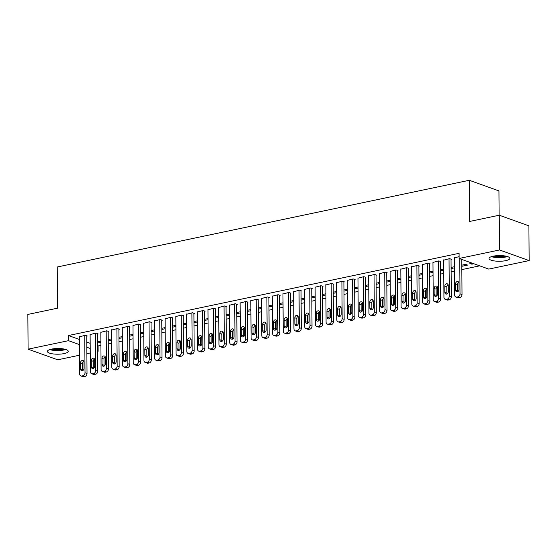 <?xml version="1.0" encoding="UTF-8"?>
<svg xmlns="http://www.w3.org/2000/svg" width="557" height="557" viewBox="0 0 557 557"><rect width="100%" height="100%" fill="white"/><g stroke="black" fill="none" stroke-linecap="round" stroke-linejoin="round"><path stroke-width="0.84" d="M51.557 349.114A10.437 2.848 -0.4 0 1 62.468 348.779A10.437 2.848 -0.4 0 1 68.239 351.286A10.437 2.848 -0.4 0 1 64.055 353.598A10.437 2.848 -0.4 0 1 53.138 353.932A10.437 2.848 -0.4 0 1 47.373 351.432A10.437 2.848 -0.4 0 1 51.557 349.114M493.189 256.178A10.437 2.848 -0.4 0 1 504.106 255.837A10.437 2.848 -0.4 0 1 509.871 258.344A10.437 2.848 -0.4 0 1 505.686 260.655A10.437 2.848 -0.4 0 1 494.776 260.989A10.437 2.848 -0.4 0 1 489.004 258.49A10.437 2.848 -0.4 0 1 493.189 256.178M97.559 345.967L100.921 345.556M108.274 344.01L111.637 343.3M118.989 341.754L122.352 341.051M129.704 339.498L133.067 338.795M140.413 337.243L143.776 336.539M151.128 334.994L154.491 334.284M161.843 332.738L165.206 332.028M172.559 330.482L175.921 329.772M183.274 328.226L186.637 327.516M193.989 325.97L197.345 325.267M204.698 323.714L208.06 323.011M215.413 321.466L218.776 320.755M226.128 319.21L229.491 318.5M236.843 316.954L240.206 316.244M247.559 314.698L250.922 313.988M258.274 312.442L261.63 311.739M268.982 310.186L272.345 309.483M279.698 307.937L283.06 307.227M290.413 305.682L293.776 304.971M301.128 303.426L304.491 302.716M311.843 301.17L315.206 300.46M322.552 298.914L325.915 298.204M333.267 296.658L336.63 295.955M343.982 294.402L347.345 293.699M354.698 292.153L358.06 291.443M365.413 289.898L368.776 289.187M376.128 287.642L379.491 286.932M386.837 285.386L390.199 284.676M397.552 283.13L400.915 282.427M408.267 280.874L411.63 280.171M418.982 278.625L422.345 277.915M429.698 276.369L433.061 275.659M440.413 274.114L443.776 273.403M451.121 271.858L454.484 271.148M461.837 269.602L479.695 265.842M98.088 346.155L98.123 351.3L97.593 351.411M90.241 352.957L86.878 353.667M79.533 355.213L57.733 359.801L28.094 349.176L68.483 340.675L79.456 344.609M499.114 215.253L498.94 190.905L469.307 180.28L57.239 266.998L57.531 308.181L27.85 314.427L28.094 349.176M469.307 180.28L469.593 221.463L499.267 215.218L528.906 225.843L529.15 260.592L488.761 269.094L459.121 258.469L499.511 249.968L529.15 260.592M111.616 340.007L108.253 340.71M111.602 338.865L108.239 339.575M97.475 333.866L98.011 333.754L96.006 333.037L90.116 334.583M133.039 335.495L129.677 336.198M133.032 334.353L129.67 335.063M118.899 329.354L119.435 329.243L117.436 328.526L111.546 330.071M154.47 330.983L151.107 331.694M154.463 329.848L151.1 330.552M140.329 324.842L140.865 324.731L138.86 324.014L132.97 325.56M175.901 326.472L172.538 327.182M175.887 325.337L172.524 326.047M161.76 320.338L162.296 320.226L160.291 319.502L154.4 321.048M197.324 321.967L193.961 322.67M197.317 320.825L193.954 321.535M183.183 315.826L183.719 315.715L181.721 314.997L175.831 316.543M218.755 317.455L215.392 318.165M218.748 316.32L215.385 317.024M204.614 311.314L205.15 311.203L203.145 310.486L197.255 312.031M240.178 312.943L236.822 313.654M240.171 311.809L236.809 312.519M226.045 306.81L226.581 306.698L224.575 305.974L218.685 307.52M261.609 308.439L258.246 309.142M261.602 307.297L258.239 308.007M247.468 302.298L248.004 302.186L246.006 301.469L240.116 303.015M283.04 303.927L279.677 304.637M283.033 302.792L279.67 303.495M268.899 297.786L269.435 297.675L267.43 296.958L261.539 298.503M304.463 299.415L301.107 300.126M304.456 298.28L301.093 298.991M290.329 293.281L290.865 293.163L288.86 292.446L282.97 293.992M325.894 294.911L322.531 295.614M325.887 293.769L322.524 294.479M311.753 288.77L312.289 288.658L310.291 287.941L304.394 289.487M347.324 290.399L343.961 291.109M347.317 289.264L343.954 289.967M333.183 284.258L333.72 284.147L331.714 283.429L325.824 284.975M368.748 285.887L365.385 286.597M368.741 284.752L365.378 285.463M354.614 279.753L355.143 279.635L353.145 278.918L347.255 280.463M390.178 281.382L386.816 282.086M390.172 280.241L386.809 280.951M376.038 275.242L376.574 275.13L374.576 274.413L368.678 275.959M411.609 276.871L408.246 277.581M411.602 275.736L408.239 276.439M397.468 270.73L398.004 270.618L395.999 269.901L390.109 271.447M433.033 272.359L429.67 273.069M433.026 271.224L429.663 271.927M418.899 266.225L419.428 266.107L417.43 265.39L411.539 266.935M454.463 267.854L451.1 268.558M454.456 266.712L451.093 267.423M440.322 261.713L440.859 261.602L438.853 260.885L432.963 262.431M473.889 263.76L471.876 264.185L469.878 263.468L471.883 263.043L471.876 264.185M459.107 256.617L454.394 257.919M459.121 258.469L459.086 253.324L68.448 335.53L79.421 339.464M86.801 342.109L90.178 343.321M451.038 259.458L451.574 259.346L449.569 258.629L443.678 260.175M461.816 266.302L467.595 265.09L465.589 264.373L461.809 265.167M429.607 263.969L430.143 263.851L428.145 263.134L422.255 264.679M443.748 270.103L440.385 270.813M443.741 268.968L440.378 269.679M408.184 268.474L408.72 268.363L406.714 267.645L400.824 269.191M422.324 274.615L418.961 275.325M422.31 273.48L418.948 274.183M386.753 272.986L387.289 272.874L385.284 272.157L379.394 273.703M400.894 279.127L397.531 279.83M400.887 277.985L397.524 278.695M365.322 277.497L365.858 277.386L363.86 276.662L357.97 278.208M379.463 283.631L376.1 284.342M379.456 282.496L376.093 283.207M343.899 282.002L344.435 281.891L342.43 281.174L336.539 282.719M358.04 288.143L354.677 288.853M358.026 287.008L354.67 287.711M322.468 286.514L323.004 286.402L320.999 285.685L315.109 287.231M336.609 292.655L333.246 293.358M336.602 291.513L333.239 292.223M301.038 291.026L301.574 290.914L299.575 290.19L293.685 291.736M315.178 297.16L311.816 297.87M315.171 296.025L311.809 296.735M279.614 295.53L280.15 295.419L278.145 294.702L272.255 296.247M293.755 301.671L290.392 302.381M293.741 300.536L290.385 301.24M258.183 300.042L258.72 299.931L256.714 299.213L250.824 300.759M272.324 306.183L268.961 306.886M272.317 305.041L268.954 305.751M236.753 304.554L237.289 304.442L235.291 303.725L229.4 305.271M250.894 310.695L247.531 311.398M250.887 309.553L247.524 310.263M215.329 309.065L215.865 308.947L213.86 308.23L207.97 309.776M229.47 315.199L226.107 315.91M229.463 314.064L226.1 314.768M193.899 313.57L194.435 313.459L192.43 312.742L186.539 314.287M208.04 319.711L204.677 320.421M208.033 318.576L204.67 319.279M172.468 318.082L173.004 317.97L171.006 317.253L165.116 318.799M186.609 324.223L183.246 324.926M186.602 323.081L183.239 323.791M151.044 322.594L151.581 322.475L149.575 321.758L143.685 323.304M165.185 328.727L161.822 329.438M165.178 327.593L161.815 328.303M129.614 327.098L130.15 326.987L128.145 326.27L122.255 327.815M143.755 333.239L140.392 333.949M143.748 332.104L140.385 332.808M108.183 331.61L108.719 331.499L106.721 330.781L100.831 332.327M122.324 337.751L118.961 338.454M122.317 336.609L118.954 337.319M86.76 336.122L87.296 336.003L85.291 335.286L79.4 336.832M100.901 342.256L97.538 342.966M100.894 341.121L97.531 341.831M86.836 347.255L90.213 348.466M97.593 351.112L98.123 351.3M499.267 215.218L499.511 249.968M68.448 335.53L68.483 340.675M459.762 258.699L460.012 293.831A2.674 2.068 -70.3 0 1 457.882 296.86L456.817 297.083A2.674 2.068 -70.3 0 1 455.891 297.027A2.674 2.068 -70.3 0 1 454.651 294.959L454.394 257.613M455.891 297.027L457.896 297.744A2.674 2.068 109.7 0 0 458.815 297.8L459.887 297.577A2.674 2.068 109.7 0 0 462.011 294.549L461.767 259.416M459.017 289.403A2.137 1.65 109.7 0 1 456.58 291.777A2.137 1.65 109.7 0 1 455.584 290.127L455.542 283.945A2.137 1.65 109.7 0 1 457.979 281.57A2.137 1.65 109.7 0 1 458.968 283.228L459.017 289.403M457.75 291.666A2.137 1.65 109.7 0 1 457.589 290.845L457.548 284.662A2.137 1.65 109.7 0 1 458.808 282.406M449.033 258.74L449.297 296.087A2.674 2.068 -70.3 0 1 447.174 299.116L446.101 299.339A2.674 2.068 -70.3 0 1 445.182 299.283A2.674 2.068 -70.3 0 1 443.936 297.215L443.678 259.868M445.182 299.283L447.18 300A2.674 2.068 109.7 0 0 448.1 300.056L449.172 299.833A2.674 2.068 109.7 0 0 451.295 296.804L451.038 259.151M448.301 291.659A2.137 1.65 109.7 0 1 445.865 294.033A2.137 1.65 109.7 0 1 444.869 292.376L444.827 286.201A2.137 1.65 109.7 0 1 447.264 283.826A2.137 1.65 109.7 0 1 448.253 285.483L448.301 291.659M447.034 293.922A2.137 1.65 109.7 0 1 446.874 293.1L446.832 286.918A2.137 1.65 109.7 0 1 448.093 284.655M438.324 260.996L438.582 298.343A2.674 2.068 -70.3 0 1 436.458 301.365L435.386 301.595A2.674 2.068 -70.3 0 1 434.467 301.539A2.674 2.068 -70.3 0 1 433.228 299.471L432.963 262.124M434.467 301.539L436.465 302.256A2.674 2.068 109.7 0 0 437.391 302.312L438.456 302.082A2.674 2.068 109.7 0 0 440.587 299.06L440.322 261.407M437.586 293.915A2.137 1.65 109.7 0 1 435.149 296.289A2.137 1.65 109.7 0 1 434.154 294.632L434.112 288.456A2.137 1.65 109.7 0 1 436.549 286.082A2.137 1.65 109.7 0 1 437.544 287.732L437.586 293.915M436.319 296.171A2.137 1.65 109.7 0 1 436.159 295.349L436.117 289.174A2.137 1.65 109.7 0 1 437.384 286.911M491.392 256.652A10.367 2.827 179.6 0 0 507.462 256.54M506.529 256.283A9.03 2.465 -0.4 0 1 492.318 256.38M494.205 255.983A8.362 2.284 179.6 0 0 504.642 255.914M49.754 349.594A10.367 2.827 179.6 0 0 65.823 349.483M64.897 349.225A9.03 2.465 -0.4 0 1 50.68 349.323M52.567 348.926A8.362 2.284 179.6 0 0 63.004 348.856M427.609 263.252L427.867 300.599A2.674 2.068 -70.3 0 1 425.743 303.621L424.671 303.85A2.674 2.068 -70.3 0 1 423.752 303.795A2.674 2.068 -70.3 0 1 422.512 301.727L422.248 264.373M423.752 303.795L425.75 304.512A2.674 2.068 109.7 0 0 426.676 304.568L427.748 304.338A2.674 2.068 109.7 0 0 429.872 301.316L429.607 263.663M426.871 296.164A2.137 1.65 109.7 0 1 424.434 298.545A2.137 1.65 109.7 0 1 423.445 296.888L423.397 290.712A2.137 1.65 109.7 0 1 425.833 288.338A2.137 1.65 109.7 0 1 426.829 289.988L426.871 296.164M425.604 298.427A2.137 1.65 109.7 0 1 425.444 297.605L425.402 291.429A2.137 1.65 109.7 0 1 426.669 289.167M416.894 265.501L417.151 302.855A2.674 2.068 -70.3 0 1 415.028 305.877L413.955 306.099A2.674 2.068 -70.3 0 1 413.036 306.044A2.674 2.068 -70.3 0 1 411.797 303.983L411.532 266.629M413.036 306.044L415.042 306.768A2.674 2.068 109.7 0 0 415.961 306.823L417.033 306.594A2.674 2.068 109.7 0 0 419.156 303.572L418.892 265.919M416.156 298.42A2.137 1.65 109.7 0 1 413.719 300.794A2.137 1.65 109.7 0 1 412.73 299.144L412.688 292.968A2.137 1.65 109.7 0 1 415.125 290.587A2.137 1.65 109.7 0 1 416.114 292.244L416.156 298.42M414.888 300.683A2.137 1.65 109.7 0 1 414.728 299.861L414.687 293.685A2.137 1.65 109.7 0 1 415.954 291.422M406.178 267.757L406.443 305.104A2.674 2.068 -70.3 0 1 404.312 308.132L403.24 308.355A2.674 2.068 -70.3 0 1 402.321 308.3A2.674 2.068 -70.3 0 1 401.082 306.232L400.824 268.885M402.321 308.3L404.326 309.017A2.674 2.068 109.7 0 0 405.245 309.072L406.318 308.85A2.674 2.068 109.7 0 0 408.441 305.828L408.177 268.168M405.44 300.676A2.137 1.65 109.7 0 1 403.003 303.05A2.137 1.65 109.7 0 1 402.015 301.4L401.973 295.224A2.137 1.65 109.7 0 1 404.41 292.843A2.137 1.65 109.7 0 1 405.399 294.5L405.44 300.676M404.18 302.938A2.137 1.65 109.7 0 1 404.02 302.117L403.971 295.941A2.137 1.65 109.7 0 1 405.238 293.678M395.463 270.013L395.728 307.36A2.674 2.068 -70.3 0 1 393.604 310.388L392.532 310.611A2.674 2.068 -70.3 0 1 391.606 310.555A2.674 2.068 -70.3 0 1 390.366 308.487L390.109 271.141M391.606 310.555L393.611 311.272A2.674 2.068 109.7 0 0 394.53 311.328L395.602 311.105A2.674 2.068 109.7 0 0 397.726 308.077L397.468 270.423M394.732 302.931A2.137 1.65 109.7 0 1 392.295 305.306A2.137 1.65 109.7 0 1 391.299 303.656L391.258 297.473A2.137 1.65 109.7 0 1 393.695 295.099A2.137 1.65 109.7 0 1 394.683 296.756L394.732 302.931M393.465 305.194A2.137 1.65 109.7 0 1 393.305 304.373L393.263 298.19A2.137 1.65 109.7 0 1 394.523 295.934M384.748 272.269L385.012 309.615A2.674 2.068 -70.3 0 1 382.889 312.644L381.817 312.867A2.674 2.068 -70.3 0 1 380.897 312.811A2.674 2.068 -70.3 0 1 379.651 310.743L379.394 273.396M380.897 312.811L382.896 313.528A2.674 2.068 109.7 0 0 383.815 313.584L384.887 313.361A2.674 2.068 109.7 0 0 387.011 310.333L386.753 272.679M384.017 305.187A2.137 1.65 109.7 0 1 381.58 307.561A2.137 1.65 109.7 0 1 380.584 305.904L380.542 299.729A2.137 1.65 109.7 0 1 382.979 297.354A2.137 1.65 109.7 0 1 383.975 299.012L384.017 305.187M382.75 307.45A2.137 1.65 109.7 0 1 382.589 306.628L382.548 300.446A2.137 1.65 109.7 0 1 383.808 298.19M374.039 274.524L374.297 311.871A2.674 2.068 -70.3 0 1 372.173 314.893L371.101 315.123A2.674 2.068 -70.3 0 1 370.182 315.067A2.674 2.068 -70.3 0 1 368.943 312.999L368.678 275.652M370.182 315.067L372.18 315.784A2.674 2.068 109.7 0 0 373.106 315.84L374.172 315.617A2.674 2.068 109.7 0 0 376.302 312.588L376.038 274.935M373.301 307.443A2.137 1.65 109.7 0 1 370.865 309.817A2.137 1.65 109.7 0 1 369.869 308.16L369.827 301.985A2.137 1.65 109.7 0 1 372.264 299.61A2.137 1.65 109.7 0 1 373.26 301.26L373.301 307.443M372.034 309.699A2.137 1.65 109.7 0 1 371.874 308.877L371.832 302.702A2.137 1.65 109.7 0 1 373.099 300.439M363.324 276.78L363.582 314.127A2.674 2.068 -70.3 0 1 361.458 317.149L360.386 317.379A2.674 2.068 -70.3 0 1 359.467 317.323A2.674 2.068 -70.3 0 1 358.228 315.255L357.963 277.908M359.467 317.323L361.465 318.04A2.674 2.068 109.7 0 0 362.391 318.096L363.463 317.866A2.674 2.068 109.7 0 0 365.587 314.844L365.322 277.191M362.586 309.699A2.137 1.65 109.7 0 1 360.149 312.073A2.137 1.65 109.7 0 1 359.161 310.416L359.112 304.24A2.137 1.65 109.7 0 1 361.549 301.866A2.137 1.65 109.7 0 1 362.544 303.516L362.586 309.699M361.319 311.955A2.137 1.65 109.7 0 1 361.159 311.133L361.117 304.958A2.137 1.65 109.7 0 1 362.384 302.695M352.609 279.029L352.866 316.383A2.674 2.068 -70.3 0 1 350.743 319.405L349.671 319.627A2.674 2.068 -70.3 0 1 348.752 319.579A2.674 2.068 -70.3 0 1 347.512 317.511L347.255 280.157M348.752 319.579L350.757 320.296A2.674 2.068 109.7 0 0 351.676 320.352L352.748 320.122A2.674 2.068 109.7 0 0 354.872 317.1L354.607 279.447M351.871 311.948A2.137 1.65 109.7 0 1 349.434 314.329A2.137 1.65 109.7 0 1 348.445 312.672L348.404 306.496A2.137 1.65 109.7 0 1 350.84 304.122A2.137 1.65 109.7 0 1 351.829 305.772L351.871 311.948M350.604 314.211A2.137 1.65 109.7 0 1 350.444 313.389L350.402 307.213A2.137 1.65 109.7 0 1 351.669 304.951M341.894 281.285L342.158 318.632A2.674 2.068 -70.3 0 1 340.028 321.661L338.955 321.883A2.674 2.068 -70.3 0 1 338.036 321.828A2.674 2.068 -70.3 0 1 336.797 319.76L336.539 282.413M338.036 321.828L340.042 322.545A2.674 2.068 109.7 0 0 340.961 322.6L342.033 322.378A2.674 2.068 109.7 0 0 344.156 319.356L343.892 281.703M341.156 314.204A2.137 1.65 109.7 0 1 338.719 316.578A2.137 1.65 109.7 0 1 337.73 314.928L337.688 308.752A2.137 1.65 109.7 0 1 340.125 306.371A2.137 1.65 109.7 0 1 341.114 308.028L341.156 314.204M339.895 316.467A2.137 1.65 109.7 0 1 339.735 315.645L339.686 309.469A2.137 1.65 109.7 0 1 340.954 307.206M331.178 283.541L331.443 320.888A2.674 2.068 -70.3 0 1 329.319 323.916L328.247 324.139A2.674 2.068 -70.3 0 1 327.321 324.083A2.674 2.068 -70.3 0 1 326.082 322.016L325.824 284.669M327.321 324.083L329.326 324.801A2.674 2.068 109.7 0 0 330.245 324.856L331.318 324.634A2.674 2.068 109.7 0 0 333.441 321.605L333.183 283.952M330.447 316.46A2.137 1.65 109.7 0 1 328.01 318.834A2.137 1.65 109.7 0 1 327.015 317.184L326.973 311.001A2.137 1.65 109.7 0 1 329.41 308.627A2.137 1.65 109.7 0 1 330.398 310.284L330.447 316.46M329.18 318.722A2.137 1.65 109.7 0 1 329.02 317.901L328.978 311.725A2.137 1.65 109.7 0 1 330.238 309.462M320.463 285.797L320.728 323.144A2.674 2.068 -70.3 0 1 318.604 326.172L317.532 326.395A2.674 2.068 -70.3 0 1 316.613 326.339A2.674 2.068 -70.3 0 1 315.366 324.271L315.109 286.925M316.613 326.339L318.611 327.056A2.674 2.068 109.7 0 0 319.53 327.112L320.602 326.889A2.674 2.068 109.7 0 0 322.726 323.861L322.468 286.207M319.732 318.715A2.137 1.65 109.7 0 1 317.295 321.09A2.137 1.65 109.7 0 1 316.299 319.44L316.258 313.257A2.137 1.65 109.7 0 1 318.695 310.883A2.137 1.65 109.7 0 1 319.69 312.54L319.732 318.715M318.465 320.978A2.137 1.65 109.7 0 1 318.305 320.157L318.263 313.974A2.137 1.65 109.7 0 1 319.53 311.718M309.755 288.053L310.012 325.399A2.674 2.068 -70.3 0 1 307.889 328.421L306.816 328.651A2.674 2.068 -70.3 0 1 305.897 328.595A2.674 2.068 -70.3 0 1 304.658 326.527L304.394 289.18M305.897 328.595L307.896 329.312A2.674 2.068 109.7 0 0 308.822 329.368L309.887 329.145A2.674 2.068 109.7 0 0 312.017 326.117L311.753 288.463M309.017 320.971A2.137 1.65 109.7 0 1 306.58 323.345A2.137 1.65 109.7 0 1 305.584 321.688L305.542 315.513A2.137 1.65 109.7 0 1 307.979 313.138A2.137 1.65 109.7 0 1 308.975 314.789L309.017 320.971M307.749 323.227A2.137 1.65 109.7 0 1 307.589 322.406L307.548 316.23A2.137 1.65 109.7 0 1 308.815 313.967M299.039 290.308L299.297 327.655A2.674 2.068 -70.3 0 1 297.173 330.677L296.101 330.907A2.674 2.068 -70.3 0 1 295.182 330.851A2.674 2.068 -70.3 0 1 293.943 328.783L293.678 291.436M295.182 330.851L297.187 331.568A2.674 2.068 109.7 0 0 298.106 331.624L299.179 331.394A2.674 2.068 109.7 0 0 301.302 328.372L301.038 290.719M298.301 323.227A2.137 1.65 109.7 0 1 295.864 325.601A2.137 1.65 109.7 0 1 294.876 323.944L294.827 317.769A2.137 1.65 109.7 0 1 297.264 315.394A2.137 1.65 109.7 0 1 298.26 317.044L298.301 323.227M297.034 325.483A2.137 1.65 109.7 0 1 296.874 324.661L296.832 318.486A2.137 1.65 109.7 0 1 298.099 316.223M288.324 292.564L288.582 329.911A2.674 2.068 -70.3 0 1 286.458 332.933L285.386 333.163A2.674 2.068 -70.3 0 1 284.467 333.107A2.674 2.068 -70.3 0 1 283.228 331.039L282.97 293.685M284.467 333.107L286.472 333.824A2.674 2.068 109.7 0 0 287.391 333.88L288.463 333.65A2.674 2.068 109.7 0 0 290.587 330.628L290.322 292.975M287.586 325.476A2.137 1.65 109.7 0 1 285.149 327.857A2.137 1.65 109.7 0 1 284.161 326.2L284.119 320.024A2.137 1.65 109.7 0 1 286.556 317.65A2.137 1.65 109.7 0 1 287.544 319.3L287.586 325.476M286.319 327.739A2.137 1.65 109.7 0 1 286.159 326.917L286.117 320.741A2.137 1.65 109.7 0 1 287.384 318.479M277.609 294.813L277.873 332.167A2.674 2.068 -70.3 0 1 275.743 335.189L274.678 335.411A2.674 2.068 -70.3 0 1 273.752 335.356A2.674 2.068 -70.3 0 1 272.512 333.288L272.255 295.941M273.752 335.356L275.757 336.08A2.674 2.068 109.7 0 0 276.676 336.136L277.748 335.906A2.674 2.068 109.7 0 0 279.872 332.884L279.607 295.231M276.871 327.732A2.137 1.65 109.7 0 1 274.434 330.106A2.137 1.65 109.7 0 1 273.445 328.456L273.403 322.28A2.137 1.65 109.7 0 1 275.84 319.899A2.137 1.65 109.7 0 1 276.829 321.556L276.871 327.732M275.611 329.995A2.137 1.65 109.7 0 1 275.45 329.173L275.402 322.997A2.137 1.65 109.7 0 1 276.669 320.735M266.894 297.069L267.158 334.416A2.674 2.068 -70.3 0 1 265.035 337.445L263.962 337.667A2.674 2.068 -70.3 0 1 263.036 337.612A2.674 2.068 -70.3 0 1 261.797 335.544L261.539 298.197M263.036 337.612L265.041 338.329A2.674 2.068 109.7 0 0 265.961 338.384L267.033 338.162A2.674 2.068 109.7 0 0 269.156 335.14L268.899 297.48M266.162 329.988A2.137 1.65 109.7 0 1 263.726 332.362A2.137 1.65 109.7 0 1 262.73 330.712L262.688 324.529A2.137 1.65 109.7 0 1 265.125 322.155A2.137 1.65 109.7 0 1 266.114 323.812L266.162 329.988M264.895 332.25A2.137 1.65 109.7 0 1 264.735 331.429L264.693 325.253A2.137 1.65 109.7 0 1 265.954 322.99M256.178 299.325L256.443 336.672A2.674 2.068 -70.3 0 1 254.319 339.7L253.247 339.923A2.674 2.068 -70.3 0 1 252.328 339.867A2.674 2.068 -70.3 0 1 251.082 337.8L250.824 300.453M252.328 339.867L254.326 340.585A2.674 2.068 109.7 0 0 255.245 340.64L256.317 340.418A2.674 2.068 109.7 0 0 258.448 337.389L258.183 299.736M255.447 332.244A2.137 1.65 109.7 0 1 253.01 334.618A2.137 1.65 109.7 0 1 252.015 332.968L251.973 326.785A2.137 1.65 109.7 0 1 254.41 324.411A2.137 1.65 109.7 0 1 255.405 326.068L255.447 332.244M254.18 334.506A2.137 1.65 109.7 0 1 254.02 333.685L253.978 327.502A2.137 1.65 109.7 0 1 255.245 325.246M245.47 301.581L245.728 338.928A2.674 2.068 -70.3 0 1 243.604 341.956L242.532 342.179A2.674 2.068 -70.3 0 1 241.613 342.123A2.674 2.068 -70.3 0 1 240.373 340.055L240.109 302.709M241.613 342.123L243.611 342.84A2.674 2.068 109.7 0 0 244.537 342.896L245.609 342.673A2.674 2.068 109.7 0 0 247.733 339.645L247.468 301.991M244.732 334.499A2.137 1.65 109.7 0 1 242.295 336.874A2.137 1.65 109.7 0 1 241.306 335.217L241.258 329.041A2.137 1.65 109.7 0 1 243.694 326.667A2.137 1.65 109.7 0 1 244.69 328.324L244.732 334.499M243.465 336.762A2.137 1.65 109.7 0 1 243.305 335.941L243.263 329.758A2.137 1.65 109.7 0 1 244.53 327.502M234.755 303.837L235.012 341.183A2.674 2.068 -70.3 0 1 232.889 344.205L231.816 344.435A2.674 2.068 -70.3 0 1 230.897 344.379A2.674 2.068 -70.3 0 1 229.658 342.311L229.393 304.964M230.897 344.379L232.903 345.096A2.674 2.068 109.7 0 0 233.822 345.152L234.894 344.922A2.674 2.068 109.7 0 0 237.017 341.901L236.753 304.247M234.017 336.755A2.137 1.65 109.7 0 1 231.58 339.129A2.137 1.65 109.7 0 1 230.591 337.472L230.542 331.297A2.137 1.65 109.7 0 1 232.979 328.922A2.137 1.65 109.7 0 1 233.975 330.573L234.017 336.755M232.749 339.011A2.137 1.65 109.7 0 1 232.589 338.19L232.548 332.014A2.137 1.65 109.7 0 1 233.815 329.751M224.039 306.092L224.297 343.439A2.674 2.068 -70.3 0 1 222.173 346.461L221.101 346.691A2.674 2.068 -70.3 0 1 220.182 346.635A2.674 2.068 -70.3 0 1 218.943 344.567L218.685 307.22M220.182 346.635L222.187 347.352A2.674 2.068 109.7 0 0 223.106 347.408L224.179 347.178A2.674 2.068 109.7 0 0 226.302 344.156L226.038 306.503M223.301 339.004A2.137 1.65 109.7 0 1 220.864 341.385A2.137 1.65 109.7 0 1 219.876 339.728L219.834 333.552A2.137 1.65 109.7 0 1 222.271 331.178A2.137 1.65 109.7 0 1 223.26 332.828L223.301 339.004M222.041 341.267A2.137 1.65 109.7 0 1 221.874 340.445L221.832 334.27A2.137 1.65 109.7 0 1 223.099 332.007M213.324 308.341L213.589 345.695A2.674 2.068 -70.3 0 1 211.458 348.717L210.393 348.94A2.674 2.068 -70.3 0 1 209.467 348.891A2.674 2.068 -70.3 0 1 208.227 346.823L207.97 309.469M209.467 348.891L211.472 349.608A2.674 2.068 109.7 0 0 212.391 349.664L213.463 349.434A2.674 2.068 109.7 0 0 215.587 346.412L215.322 308.759M212.586 341.26A2.137 1.65 109.7 0 1 210.149 343.641A2.137 1.65 109.7 0 1 209.16 341.984L209.119 335.808A2.137 1.65 109.7 0 1 211.556 333.427A2.137 1.65 109.7 0 1 212.544 335.084L212.586 341.26M211.326 343.523A2.137 1.65 109.7 0 1 211.166 342.701L211.117 336.525A2.137 1.65 109.7 0 1 212.384 334.263M202.609 310.597L202.873 347.944A2.674 2.068 -70.3 0 1 200.75 350.973L199.678 351.195A2.674 2.068 -70.3 0 1 198.752 351.14A2.674 2.068 -70.3 0 1 197.512 349.072L197.255 311.725M198.752 351.14L200.757 351.857A2.674 2.068 109.7 0 0 201.676 351.913L202.748 351.69A2.674 2.068 109.7 0 0 204.872 348.668L204.614 311.015M201.878 343.516A2.137 1.65 109.7 0 1 199.441 345.89A2.137 1.65 109.7 0 1 198.445 344.24L198.403 338.064A2.137 1.65 109.7 0 1 200.84 335.683A2.137 1.65 109.7 0 1 201.829 337.34L201.878 343.516M200.611 345.779A2.137 1.65 109.7 0 1 200.45 344.957L200.409 338.781A2.137 1.65 109.7 0 1 201.669 336.519M191.893 312.853L192.158 350.2A2.674 2.068 -70.3 0 1 190.034 353.229L188.962 353.451A2.674 2.068 -70.3 0 1 188.043 353.396A2.674 2.068 -70.3 0 1 186.804 351.328L186.539 313.981M188.043 353.396L190.041 354.113A2.674 2.068 109.7 0 0 190.96 354.168L192.033 353.946A2.674 2.068 109.7 0 0 194.163 350.917L193.899 313.264M191.162 345.772A2.137 1.65 109.7 0 1 188.726 348.146A2.137 1.65 109.7 0 1 187.73 346.496L187.688 340.313A2.137 1.65 109.7 0 1 190.125 337.939A2.137 1.65 109.7 0 1 191.121 339.596L191.162 345.772M189.895 348.034A2.137 1.65 109.7 0 1 189.735 347.213L189.693 341.03A2.137 1.65 109.7 0 1 190.96 338.774M181.185 315.109L181.443 352.456A2.674 2.068 -70.3 0 1 179.319 355.484L178.247 355.707A2.674 2.068 -70.3 0 1 177.328 355.651A2.674 2.068 -70.3 0 1 176.089 353.584L175.824 316.237M177.328 355.651L179.326 356.369A2.674 2.068 109.7 0 0 180.252 356.424L181.324 356.202A2.674 2.068 109.7 0 0 183.448 353.173L183.183 315.52M180.447 348.028A2.137 1.65 109.7 0 1 178.01 350.402A2.137 1.65 109.7 0 1 177.022 348.745L176.973 342.569A2.137 1.65 109.7 0 1 179.41 340.195A2.137 1.65 109.7 0 1 180.405 341.852L180.447 348.028M179.18 350.29A2.137 1.65 109.7 0 1 179.02 349.469L178.978 343.286A2.137 1.65 109.7 0 1 180.245 341.03M170.47 317.365L170.727 354.712A2.674 2.068 -70.3 0 1 168.604 357.733L167.532 357.963A2.674 2.068 -70.3 0 1 166.613 357.907A2.674 2.068 -70.3 0 1 165.373 355.839L165.109 318.493M166.613 357.907L168.618 358.624A2.674 2.068 109.7 0 0 169.537 358.68L170.609 358.457A2.674 2.068 109.7 0 0 172.733 355.429L172.468 317.775M169.732 350.283A2.137 1.65 109.7 0 1 167.295 352.658A2.137 1.65 109.7 0 1 166.306 351.001L166.265 344.825A2.137 1.65 109.7 0 1 168.694 342.451A2.137 1.65 109.7 0 1 169.69 344.101L169.732 350.283M168.465 352.539A2.137 1.65 109.7 0 1 168.305 351.718L168.263 345.542A2.137 1.65 109.7 0 1 169.53 343.279M159.755 319.621L160.012 356.967A2.674 2.068 -70.3 0 1 157.889 359.989L156.816 360.219A2.674 2.068 -70.3 0 1 155.897 360.163A2.674 2.068 -70.3 0 1 154.658 358.095L154.4 320.748M155.897 360.163L157.903 360.88A2.674 2.068 109.7 0 0 158.822 360.936L159.894 360.706A2.674 2.068 109.7 0 0 162.017 357.685L161.753 320.031M159.017 352.539A2.137 1.65 109.7 0 1 156.58 354.913A2.137 1.65 109.7 0 1 155.591 353.256L155.549 347.081A2.137 1.65 109.7 0 1 157.986 344.706A2.137 1.65 109.7 0 1 158.975 346.357L159.017 352.539M157.756 354.795A2.137 1.65 109.7 0 1 157.589 353.974L157.547 347.798A2.137 1.65 109.7 0 1 158.815 345.535M149.039 321.876L149.304 359.223A2.674 2.068 -70.3 0 1 147.173 362.245L146.108 362.475A2.674 2.068 -70.3 0 1 145.182 362.419A2.674 2.068 -70.3 0 1 143.943 360.351L143.685 322.997M145.182 362.419L147.187 363.136A2.674 2.068 109.7 0 0 148.106 363.192L149.179 362.962A2.674 2.068 109.7 0 0 151.302 359.94L151.038 322.287M148.301 354.788A2.137 1.65 109.7 0 1 145.871 357.169A2.137 1.65 109.7 0 1 144.876 355.512L144.834 349.336A2.137 1.65 109.7 0 1 147.271 346.962A2.137 1.65 109.7 0 1 148.259 348.612L148.301 354.788M147.041 357.051A2.137 1.65 109.7 0 1 146.881 356.229L146.832 350.054A2.137 1.65 109.7 0 1 148.099 347.791M138.324 324.125L138.589 361.479A2.674 2.068 -70.3 0 1 136.465 364.501L135.393 364.724A2.674 2.068 -70.3 0 1 134.467 364.668A2.674 2.068 -70.3 0 1 133.227 362.6L132.97 325.253M134.467 364.668L136.472 365.392A2.674 2.068 109.7 0 0 137.391 365.441L138.463 365.218A2.674 2.068 109.7 0 0 140.587 362.196L140.329 324.543M137.593 357.044A2.137 1.65 109.7 0 1 135.156 359.418A2.137 1.65 109.7 0 1 134.16 357.768L134.119 351.592A2.137 1.65 109.7 0 1 136.556 349.211A2.137 1.65 109.7 0 1 137.544 350.868L137.593 357.044M136.326 359.307A2.137 1.65 109.7 0 1 136.166 358.485L136.124 352.309A2.137 1.65 109.7 0 1 137.384 350.047M127.616 326.381L127.873 363.728A2.674 2.068 -70.3 0 1 125.75 366.757L124.677 366.979A2.674 2.068 -70.3 0 1 123.758 366.924A2.674 2.068 -70.3 0 1 122.519 364.856L122.255 327.509M123.758 366.924L125.757 367.641A2.674 2.068 109.7 0 0 126.683 367.697L127.748 367.474A2.674 2.068 109.7 0 0 129.878 364.445L129.614 326.792M126.878 359.3A2.137 1.65 109.7 0 1 124.441 361.674A2.137 1.65 109.7 0 1 123.445 360.024L123.403 353.841A2.137 1.65 109.7 0 1 125.84 351.467A2.137 1.65 109.7 0 1 126.836 353.124L126.878 359.3M125.61 361.563A2.137 1.65 109.7 0 1 125.45 360.741L125.409 354.565A2.137 1.65 109.7 0 1 126.676 352.303M116.9 328.637L117.158 365.984A2.674 2.068 -70.3 0 1 115.034 369.013L113.962 369.235A2.674 2.068 -70.3 0 1 113.043 369.18A2.674 2.068 -70.3 0 1 111.804 367.112L111.539 329.765M113.043 369.18L115.041 369.897A2.674 2.068 109.7 0 0 115.967 369.952L117.04 369.73A2.674 2.068 109.7 0 0 119.163 366.701L118.899 329.048M116.162 361.556A2.137 1.65 109.7 0 1 113.725 363.93A2.137 1.65 109.7 0 1 112.737 362.28L112.688 356.097A2.137 1.65 109.7 0 1 115.125 353.723A2.137 1.65 109.7 0 1 116.121 355.38L116.162 361.556M114.895 363.818A2.137 1.65 109.7 0 1 114.735 362.997L114.693 356.814A2.137 1.65 109.7 0 1 115.96 354.558M106.185 330.893L106.443 368.24A2.674 2.068 -70.3 0 1 104.319 371.268L103.247 371.491A2.674 2.068 -70.3 0 1 102.328 371.435A2.674 2.068 -70.3 0 1 101.089 369.368L100.824 332.021M102.328 371.435L104.333 372.153A2.674 2.068 109.7 0 0 105.252 372.208L106.324 371.985A2.674 2.068 109.7 0 0 108.448 368.957L108.183 331.304M105.447 363.812A2.137 1.65 109.7 0 1 103.01 366.186A2.137 1.65 109.7 0 1 102.022 364.529L101.98 358.353A2.137 1.65 109.7 0 1 104.417 355.979A2.137 1.65 109.7 0 1 105.405 357.636L105.447 363.812M104.18 366.074A2.137 1.65 109.7 0 1 104.02 365.246L103.978 359.07A2.137 1.65 109.7 0 1 105.245 356.807M95.47 333.149L95.727 370.496A2.674 2.068 -70.3 0 1 93.604 373.517L92.532 373.747A2.674 2.068 -70.3 0 1 91.613 373.691A2.674 2.068 -70.3 0 1 90.373 371.623L90.116 334.277M91.613 373.691L93.618 374.408A2.674 2.068 109.7 0 0 94.537 374.464L95.609 374.234A2.674 2.068 109.7 0 0 97.733 371.213L97.468 333.559M94.732 366.067A2.137 1.65 109.7 0 1 92.295 368.442A2.137 1.65 109.7 0 1 91.306 366.784L91.264 360.609A2.137 1.65 109.7 0 1 93.701 358.235A2.137 1.65 109.7 0 1 94.69 359.885L94.732 366.067M93.472 368.323A2.137 1.65 109.7 0 1 93.311 367.502L93.263 361.326A2.137 1.65 109.7 0 1 94.53 359.063M84.755 335.405L85.019 372.751A2.674 2.068 -70.3 0 1 82.889 375.773L81.823 376.003A2.674 2.068 -70.3 0 1 80.897 375.947A2.674 2.068 -70.3 0 1 79.658 373.879L79.4 336.525M80.897 375.947L82.902 376.664A2.674 2.068 109.7 0 0 83.822 376.72L84.894 376.49A2.674 2.068 109.7 0 0 87.017 373.469L86.76 335.815M84.023 368.316A2.137 1.65 109.7 0 1 81.587 370.697A2.137 1.65 109.7 0 1 80.591 369.04L80.549 362.865A2.137 1.65 109.7 0 1 82.986 360.49A2.137 1.65 109.7 0 1 83.975 362.141L84.023 368.316M82.756 370.579A2.137 1.65 109.7 0 1 82.596 369.757L82.554 363.582A2.137 1.65 109.7 0 1 83.815 361.319M462.011 294.549L460.012 293.831M459.887 297.577L457.882 296.86M458.815 297.8L456.817 297.083M455.584 290.127L457.589 290.845M455.542 283.945L457.548 284.662M451.295 296.804L449.297 296.087M449.172 299.833L447.174 299.116M448.1 300.056L446.101 299.339M444.869 292.376L446.874 293.1M444.827 286.201L446.832 286.918M440.587 299.06L438.582 298.343M438.456 302.082L436.458 301.365M437.391 302.312L435.386 301.595M434.154 294.632L436.159 295.349M434.112 288.456L436.117 289.174M429.872 301.316L427.867 300.599M427.748 304.338L425.743 303.621M426.676 304.568L424.671 303.85M423.445 296.888L425.444 297.605M423.397 290.712L425.402 291.429M419.156 303.572L417.151 302.855M417.033 306.594L415.028 305.877M415.961 306.823L413.955 306.099M412.73 299.144L414.728 299.861M412.688 292.968L414.687 293.685M408.441 305.828L406.443 305.104M406.318 308.85L404.312 308.132M405.245 309.072L403.24 308.355M402.015 301.4L404.02 302.117M401.973 295.224L403.971 295.941M397.726 308.077L395.728 307.36M395.602 311.105L393.604 310.388M394.53 311.328L392.532 310.611M391.299 303.656L393.305 304.373M391.258 297.473L393.263 298.19M387.011 310.333L385.012 309.615M384.887 313.361L382.889 312.644M383.815 313.584L381.817 312.867M380.584 305.904L382.589 306.628M380.542 299.729L382.548 300.446M376.302 312.588L374.297 311.871M374.172 315.617L372.173 314.893M373.106 315.84L371.101 315.123M369.869 308.16L371.874 308.877M369.827 301.985L371.832 302.702M365.587 314.844L363.582 314.127M363.463 317.866L361.458 317.149M362.391 318.096L360.386 317.379M359.161 310.416L361.159 311.133M359.112 304.24L361.117 304.958M354.872 317.1L352.866 316.383M352.748 320.122L350.743 319.405M351.676 320.352L349.671 319.627M348.445 312.672L350.444 313.389M348.404 306.496L350.402 307.213M344.156 319.356L342.158 318.632M342.033 322.378L340.028 321.661M340.961 322.6L338.955 321.883M337.73 314.928L339.735 315.645M337.688 308.752L339.686 309.469M333.441 321.605L331.443 320.888M331.318 324.634L329.319 323.916M330.245 324.856L328.247 324.139M327.015 317.184L329.02 317.901M326.973 311.001L328.978 311.725M322.726 323.861L320.728 323.144M320.602 326.889L318.604 326.172M319.53 327.112L317.532 326.395M316.299 319.44L318.305 320.157M316.258 313.257L318.263 313.974M312.017 326.117L310.012 325.399M309.887 329.145L307.889 328.421M308.822 329.368L306.816 328.651M305.584 321.688L307.589 322.406M305.542 315.513L307.548 316.23M301.302 328.372L299.297 327.655M299.179 331.394L297.173 330.677M298.106 331.624L296.101 330.907M294.876 323.944L296.874 324.661M294.827 317.769L296.832 318.486M290.587 330.628L288.582 329.911M288.463 333.65L286.458 332.933M287.391 333.88L285.386 333.163M284.161 326.2L286.159 326.917M284.119 320.024L286.117 320.741M279.872 332.884L277.873 332.167M277.748 335.906L275.743 335.189M276.676 336.136L274.678 335.411M273.445 328.456L275.45 329.173M273.403 322.28L275.402 322.997M269.156 335.14L267.158 334.416M267.033 338.162L265.035 337.445M265.961 338.384L263.962 337.667M262.73 330.712L264.735 331.429M262.688 324.529L264.693 325.253M258.448 337.389L256.443 336.672M256.317 340.418L254.319 339.7M255.245 340.64L253.247 339.923M252.015 332.968L254.02 333.685M251.973 326.785L253.978 327.502M247.733 339.645L245.728 338.928M245.609 342.673L243.604 341.956M244.537 342.896L242.532 342.179M241.306 335.217L243.305 335.941M241.258 329.041L243.263 329.758M237.017 341.901L235.012 341.183M234.894 344.922L232.889 344.205M233.822 345.152L231.816 344.435M230.591 337.472L232.589 338.19M230.542 331.297L232.548 332.014M226.302 344.156L224.297 343.439M224.179 347.178L222.173 346.461M223.106 347.408L221.101 346.691M219.876 339.728L221.874 340.445M219.834 333.552L221.832 334.27M215.587 346.412L213.589 345.695M213.463 349.434L211.458 348.717M212.391 349.664L210.393 348.94M209.16 341.984L211.166 342.701M209.119 335.808L211.117 336.525M204.872 348.668L202.873 347.944M202.748 351.69L200.75 350.973M201.676 351.913L199.678 351.195M198.445 344.24L200.45 344.957M198.403 338.064L200.409 338.781M194.163 350.917L192.158 350.2M192.033 353.946L190.034 353.229M190.96 354.168L188.962 353.451M187.73 346.496L189.735 347.213M187.688 340.313L189.693 341.03M183.448 353.173L181.443 352.456M181.324 356.202L179.319 355.484M180.252 356.424L178.247 355.707M177.022 348.745L179.02 349.469M176.973 342.569L178.978 343.286M172.733 355.429L170.727 354.712M170.609 358.457L168.604 357.733M169.537 358.68L167.532 357.963M166.306 351.001L168.305 351.718M166.265 344.825L168.263 345.542M162.017 357.685L160.012 356.967M159.894 360.706L157.889 359.989M158.822 360.936L156.816 360.219M155.591 353.256L157.589 353.974M155.549 347.081L157.547 347.798M151.302 359.94L149.304 359.223M149.179 362.962L147.173 362.245M148.106 363.192L146.108 362.475M144.876 355.512L146.881 356.229M144.834 349.336L146.832 350.054M140.587 362.196L138.589 361.479M138.463 365.218L136.465 364.501M137.391 365.441L135.393 364.724M134.16 357.768L136.166 358.485M134.119 351.592L136.124 352.309M129.878 364.445L127.873 363.728M127.748 367.474L125.75 366.757M126.683 367.697L124.677 366.979M123.445 360.024L125.45 360.741M123.403 353.841L125.409 354.565M119.163 366.701L117.158 365.984M117.04 369.73L115.034 369.013M115.967 369.952L113.962 369.235M112.737 362.28L114.735 362.997M112.688 356.097L114.693 356.814M108.448 368.957L106.443 368.24M106.324 371.985L104.319 371.268M105.252 372.208L103.247 371.491M102.022 364.529L104.02 365.246M101.98 358.353L103.978 359.07M97.733 371.213L95.727 370.496M95.609 374.234L93.604 373.517M94.537 374.464L92.532 373.747M91.306 366.784L93.311 367.502M91.264 360.609L93.263 361.326M87.017 373.469L85.019 372.751M84.894 376.49L82.889 375.773M83.822 376.72L81.823 376.003M80.591 369.04L82.596 369.757M80.549 362.865L82.554 363.582"/></g></svg>
